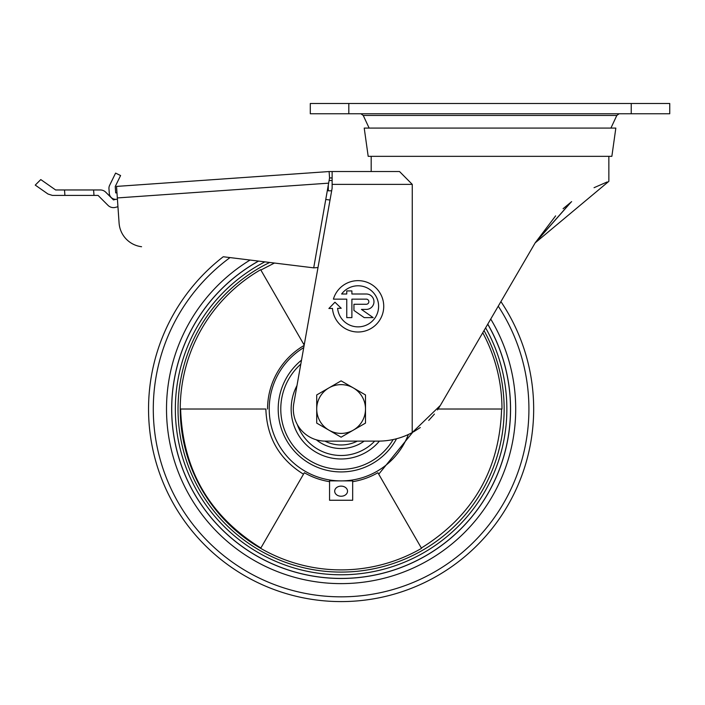 <?xml version="1.0" encoding="UTF-8"?>
<svg xmlns="http://www.w3.org/2000/svg" width="705" height="705" viewBox="0 0 705 705"><rect width="100%" height="100%" fill="white"/><g stroke="black" fill="none" stroke-linecap="round" stroke-linejoin="round"><path stroke-width="1.06" d="M482.749 332.751A160.872 160.872 0 0 1 501.978 409.023L438.105 409.023M352.667 481.674A73.558 73.558 0 0 0 377.889 472.729L421.546 548.34A160.872 160.872 0 0 1 180.242 409.023A160.872 160.872 0 0 1 260.674 269.707L304.19 345.08M260.868 548.014C209.376 515.972 182.621 469.645 180.621 409.023L265.864 409.023C266.798 437.444 279.339 459.166 303.485 474.192M484.027 330.557A163.04 163.04 0 0 1 381.617 566.961A163.04 163.04 0 0 1 269.698 262.454M408.327 434.518A71.892 71.892 0 0 1 269.222 409.023A71.892 71.892 0 0 1 303.74 347.609M260.674 548.34L304.331 472.729A73.558 73.558 0 0 0 329.552 481.674M329.552 480.88L352.667 480.88L352.667 500.259L329.552 500.259L329.552 480.88M304.128 345.441A73.558 73.558 0 0 0 267.556 409.023M341.105 496.241A6.415 5.058 0 0 1 334.69 491.182A6.415 5.058 0 0 1 341.105 486.124A6.415 5.058 0 0 1 347.53 491.182A6.415 5.058 0 0 1 341.105 496.241M396.545 438.748A62.904 62.904 0 0 1 278.202 409.023A62.904 62.904 0 0 1 301.511 360.149M490.733 319.057A174.593 174.593 0 0 1 387.794 577.263A174.593 174.593 0 0 1 250.081 260.039M412.205 432.588L412.258 184.366L399.532 171.535L332.125 171.535L332.125 188.217L293.8 403.454A32.095 32.095 0 0 0 325.402 441.118L378.232 441.118A71.892 71.892 0 0 0 412.205 432.588L440.334 405.454L500.92 301.599A192.562 192.562 0 0 1 397.267 593.222A192.562 192.562 0 0 1 223.247 256.752L313.707 267.856L329.552 177.951L332.125 177.951M487.772 324.141A169.456 169.456 0 0 1 385.062 572.68A169.456 169.456 0 0 1 258.488 261.079M487.728 324.203A169.394 169.394 0 0 1 385.027 572.627A169.394 169.394 0 0 1 258.603 261.088M485.613 327.843A165.745 165.745 0 0 1 383.071 569.376A165.745 165.745 0 0 1 264.868 261.855M180.621 409.023L265.864 409.023M608.856 156.334L608.864 181.326L535.174 242.873L555.619 215.88M563.084 208.706L571.658 201.639M594.051 187.697L607.181 181.952M570.918 202.203L535.412 242.458M439.902 406.177L437.479 409.949M434.412 414.091L428.719 420.418M420.295 427.53L413.518 431.865M332.125 180.515L329.103 180.515M334.945 302.216L328.891 308.49L332.469 308.429A25.671 25.671 0 0 0 369.993 329.059A25.671 25.671 0 0 0 374.311 286.45A25.671 25.671 0 0 0 333.403 299.14L346.754 299.14L346.754 317.62L351.892 317.62L351.892 299.14L366.274 299.14A2.564 2.564 0 0 1 368.838 301.705A2.564 2.564 0 0 1 366.274 304.269L353.945 304.269L353.945 310.438L364.221 317.62L373.174 317.62L361.436 309.407L366.274 309.407A7.702 7.702 0 0 0 373.976 301.705A7.702 7.702 0 0 0 366.274 294.003L351.892 294.003L351.892 290.918L346.754 290.918L346.754 294.003L341.625 294.003A20.542 20.542 0 0 1 374.399 293.879A20.542 20.542 0 0 1 365.569 325.446A20.542 20.542 0 0 1 337.616 308.332L341.22 308.27L334.945 302.216M571.165 202.018L535.174 242.873L500.92 301.599M331.667 190.791L328.274 190.791L328.274 185.23M631.239 113.761L310.297 113.761L310.297 103.494L669.75 103.494L669.75 113.761L631.239 113.761L631.239 103.494M360.916 113.761L363.242 115.453L616.804 115.453L619.131 113.761M490.028 128.09L615.835 128.09L611.861 156.334L368.186 156.334L364.221 128.09L490.028 128.09M341.105 380.859L365.498 394.941L365.498 409.023A24.393 24.393 0 0 1 353.302 430.147L341.105 437.188L316.721 423.106L316.721 409.023A24.393 24.393 0 0 1 328.918 387.9L341.105 380.859M316.721 394.941L328.918 387.9A24.393 24.393 0 0 1 365.498 409.023L365.498 423.106L353.302 430.147A24.393 24.393 0 0 1 316.721 409.023L316.721 394.941M332.125 171.544L329.112 171.544L329.552 177.951M141.573 246.724A25.671 25.671 0 0 1 119.083 223.027L117.947 206.706L115.47 207.367A7.702 7.702 0 0 1 108.032 205.375L98.066 195.408L52.399 195.408L47.984 194.016L35.25 185.098L40.784 179.572L55.616 189.962L64.525 189.962L64.904 195.408M116.528 186.411L329.112 171.544L116.528 186.411L119.083 223.027M116.968 192.817L115.691 192.906L115.241 186.499L120.59 175.545L115.594 173.104L109.592 185.406A6.415 6.415 0 0 0 108.958 188.667L109.293 193.355A6.415 6.415 0 0 0 116.14 199.312L117.418 199.215M313.707 267.856L317.999 267.556M330.019 200.017L325.754 199.489M115.743 199.321L113.479 199.929L105.759 192.218A7.702 7.702 0 0 0 100.313 189.962L64.525 189.962M93.606 189.962L93.994 195.408M357.294 441.118A35.946 35.946 0 0 1 324.917 441.118M393.152 439.559A60.339 60.339 0 0 1 280.775 409.023A60.339 60.339 0 0 1 300.797 364.132M379.413 441.11A49.967 49.967 0 0 1 296.972 385.609M374.716 441.118A46.468 46.468 0 0 1 297.298 424.516M364.159 441.118A39.515 39.515 0 0 1 316.342 439.814M498.25 306.173A187.803 187.803 0 0 1 394.774 589.001A187.803 187.803 0 0 1 230.042 257.581M332.125 184.366L412.258 184.366M348.816 113.761L348.816 103.494M328.636 183.159L117.33 197.938M274.457 263.036L260.868 270.041M501.599 409.023C499.598 469.636 472.843 515.972 421.352 548.014M378.735 474.192L412.654 432.341M304.516 343.273L303.485 343.855M610.918 128.09L616.804 115.453M369.138 128.09L363.242 115.453M371.191 156.334L371.191 171.535"/></g></svg>
